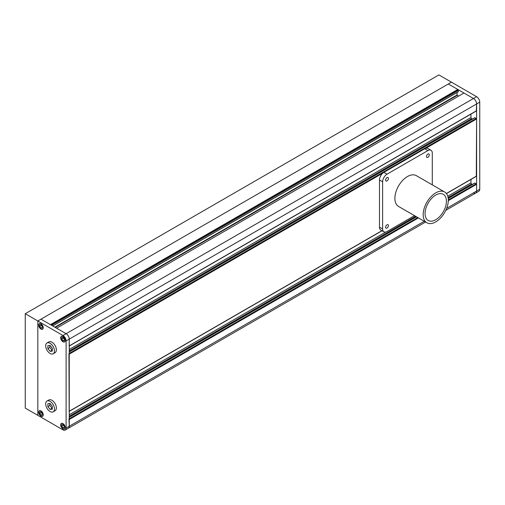 <?xml version="1.0" encoding="UTF-8"?>
<svg xmlns="http://www.w3.org/2000/svg" width="505" height="505" viewBox="0 0 505 505"><rect width="100%" height="100%" fill="white"/><g stroke="black" fill="none" stroke-linecap="round" stroke-linejoin="round"><path stroke-width="0.76" d="M69.16 346.083L69.254 339.133A4.444 2.569 -120 0 0 66.111 333.685L56.617 328.206L463.969 93.021L473.463 98.507A4.444 2.569 60 0 1 476.606 103.948L476.291 110.879M457.057 92.535L457.057 94.984L458.628 96.108M458.313 91.714L52.659 325.921L458.313 91.714L458.313 90.408L51.529 325.264M51.024 324.974L457.808 90.117L458.313 90.408M474.719 183.214L476.291 183.757L476.606 184.306L476.606 191.054L476.606 103.948A4.444 2.569 -120 0 0 473.463 98.507L448.32 83.988L40.968 319.173L50.456 324.652L457.808 89.467L457.808 90.117M425.557 222.03L68.333 428.272A4.444 2.569 -120 0 0 69.254 426.239A4.444 2.569 60 0 1 68.333 428.272L65.189 430.09A4.444 2.569 -120 0 1 62.967 429.869L37.825 415.35L37.825 320.984L40.968 319.173L66.111 333.685L476.606 96.689L451.464 82.17L448.32 83.988L457.808 89.467M446.635 208.357L476.606 191.054A4.444 2.569 60 0 1 475.685 193.087A4.444 2.569 -120 0 0 476.606 191.054L479.75 189.242A4.444 2.569 60 0 1 478.828 191.275L475.685 193.087A4.444 2.569 -120 0 1 473.463 192.872M476.606 96.689A4.444 2.569 60 0 1 479.75 102.136L66.111 340.944A4.444 2.569 -120 0 0 62.967 335.503L66.111 333.685A4.444 2.569 60 0 1 69.254 339.133L69.254 426.239L68.939 418.942M470.95 179.445L470.95 182.854A0.89 0.511 -120 0 0 471.575 183.94L472.39 184.407M69.16 411.417L68.939 353.614M474.719 117.886L475.035 117.703L476.606 118.972L476.291 176.207M470.95 114.117L470.95 117.52A0.89 0.511 -120 0 0 471.575 118.612L472.39 119.079M479.75 189.242L479.75 102.136M49.768 345.483L49.768 347.497L52.28 350.205M49.768 403.552L49.768 405.565L52.28 408.274M47.88 406.651L50.083 409.391L52.28 409.195L52.28 406.26L50.083 403.52L47.88 403.722L47.88 406.651L49.768 405.565M50.083 409.391L51.964 408.299M50.083 401.374A6.224 3.592 -120 0 0 46.971 401.065A6.224 3.592 -120 0 0 46.018 406.052A6.224 3.592 -120 0 0 50.083 411.537A6.224 3.592 -120 0 0 53.195 411.846A6.224 3.592 -120 0 0 54.149 406.86A6.224 3.592 -120 0 0 50.083 401.374M53.195 411.846L55.077 410.754A6.224 3.592 -120 0 0 56.03 405.774A6.224 3.592 -120 0 0 51.964 400.288A6.224 3.592 -120 0 0 48.852 399.979L46.971 401.065M47.88 348.583L50.083 351.322L52.28 351.12L52.28 348.191L50.083 345.452L47.88 345.647L47.88 348.583L49.768 347.497M50.083 351.322L51.964 350.23M50.083 343.305A6.224 3.592 -120 0 0 46.971 342.996A6.224 3.592 -120 0 0 46.018 347.983A6.224 3.592 -120 0 0 50.083 353.468A6.224 3.592 -120 0 0 53.195 353.778A6.224 3.592 -120 0 0 54.149 348.791A6.224 3.592 -120 0 0 50.083 343.305M53.195 353.778L55.077 352.686A6.224 3.592 -120 0 0 56.03 347.699A6.224 3.592 -120 0 0 51.964 342.213A6.224 3.592 -120 0 0 48.852 341.91L46.971 342.996M62.967 427.912L64.223 427.798L64.223 426.125L62.967 424.56L61.711 424.673L61.711 426.353L62.967 427.912L64.223 427.186M62.967 428.777A3.112 1.799 -120 0 0 64.526 428.934A3.112 1.799 -120 0 0 65 426.441A3.112 1.799 -120 0 0 62.967 423.695A3.112 1.799 -120 0 0 61.414 423.543A3.112 1.799 -120 0 0 60.935 426.037A3.112 1.799 -120 0 0 62.967 428.777M63.554 425.286L61.711 426.353M42.224 415.097L42.224 413.425L40.968 411.859L39.706 411.973L39.706 413.645L40.968 415.211L42.224 415.097M40.968 416.076A3.112 1.799 -120 0 0 42.521 416.227A3.112 1.799 -120 0 0 43.001 413.734A3.112 1.799 -120 0 0 40.968 410.994A3.112 1.799 -120 0 0 39.409 410.843A3.112 1.799 -120 0 0 38.935 413.336A3.112 1.799 -120 0 0 40.968 416.076M41.549 412.585L39.706 413.645M42.224 414.485L40.968 415.211M40.968 324.753L39.706 324.866L39.706 326.539L40.968 328.105L42.224 327.991L42.224 326.318L40.968 324.753M40.968 328.97A3.112 1.799 -120 0 0 42.521 329.121A3.112 1.799 -120 0 0 43.001 326.628A3.112 1.799 -120 0 0 40.968 323.888A3.112 1.799 -120 0 0 39.409 323.737A3.112 1.799 -120 0 0 38.935 326.23A3.112 1.799 -120 0 0 40.968 328.97M41.549 325.479L39.706 326.539M42.224 327.379L40.968 328.105M61.711 337.567L61.711 339.246L62.967 340.806L64.223 340.698L64.223 339.019L62.967 337.454L61.711 337.567M62.967 341.67A3.112 1.799 -120 0 0 64.526 341.828A3.112 1.799 -120 0 0 65 339.335A3.112 1.799 -120 0 0 62.967 336.589A3.112 1.799 -120 0 0 61.414 336.437A3.112 1.799 -120 0 0 60.935 338.931A3.112 1.799 -120 0 0 62.967 341.67M63.554 338.18L61.711 339.246M64.223 340.08L62.967 340.806M65.189 430.09A4.444 2.569 -120 0 0 66.111 428.051L424.25 221.278M62.967 341.778A3.245 1.875 -120 0 0 64.589 341.942A3.245 1.875 -120 0 0 65.088 339.341A3.245 1.875 -120 0 0 62.967 336.481A3.245 1.875 -120 0 0 61.345 336.324A3.245 1.875 -120 0 0 60.846 338.918A3.245 1.875 -120 0 0 62.967 341.778M62.967 428.884A3.245 1.875 -120 0 0 64.589 429.048A3.245 1.875 -120 0 0 65.088 426.447A3.245 1.875 -120 0 0 62.967 423.588A3.245 1.875 -120 0 0 61.345 423.43A3.245 1.875 -120 0 0 60.846 426.024A3.245 1.875 -120 0 0 62.967 428.884M40.968 416.183A3.245 1.875 -120 0 0 42.59 416.347A3.245 1.875 -120 0 0 43.083 413.747A3.245 1.875 -120 0 0 40.968 410.887A3.245 1.875 -120 0 0 39.346 410.723A3.245 1.875 -120 0 0 38.847 413.324A3.245 1.875 -120 0 0 40.968 416.183M40.968 329.077A3.245 1.875 -120 0 0 42.59 329.241A3.245 1.875 -120 0 0 43.083 326.64A3.245 1.875 -120 0 0 40.968 323.781A3.245 1.875 -120 0 0 39.346 323.617A3.245 1.875 -120 0 0 38.847 326.217A3.245 1.875 -120 0 0 40.968 329.077M66.111 340.944L66.111 428.051M25.25 313.725L438.889 74.91L451.464 82.17L37.825 320.984L25.25 313.725L25.25 408.091L37.825 415.35L37.825 320.984L62.967 335.503M435.746 219.725A15.112 8.724 120 0 0 445.618 206.406A15.112 8.724 120 0 0 443.302 194.299A15.112 8.724 120 0 0 435.746 195.044A15.112 8.724 120 0 0 425.873 208.363A15.112 8.724 120 0 0 428.19 220.477A15.112 8.724 120 0 0 435.746 219.725M435.746 192.866A17.782 10.264 120 0 0 424.131 208.533A17.782 10.264 120 0 0 426.858 222.787A17.782 10.264 120 0 0 435.746 221.903A17.782 10.264 120 0 0 447.361 206.236A17.782 10.264 120 0 0 444.634 191.988A17.782 10.264 120 0 0 435.746 192.866M444.634 191.988L416.347 175.658A17.782 10.264 120 0 0 407.459 176.535A17.782 10.264 120 0 0 395.844 192.203A17.782 10.264 120 0 0 398.565 206.45L426.858 222.787M387.026 177.627A2.001 1.155 120 0 0 385.719 179.389A2.001 1.155 120 0 0 386.028 180.992A2.001 1.155 120 0 0 387.026 180.891A2.001 1.155 120 0 0 388.332 179.13A2.001 1.155 120 0 0 388.029 177.526A2.001 1.155 120 0 0 387.026 177.627M427.887 154.031A2.001 1.155 120 0 0 426.58 155.799A2.001 1.155 120 0 0 426.889 157.402A2.001 1.155 120 0 0 427.887 157.301A2.001 1.155 120 0 0 429.193 155.54A2.001 1.155 120 0 0 428.89 153.937A2.001 1.155 120 0 0 427.887 154.031M387.026 224.807A2.001 1.155 120 0 0 385.719 226.568A2.001 1.155 120 0 0 386.028 228.172A2.001 1.155 120 0 0 387.026 228.071A2.001 1.155 120 0 0 388.332 226.309A2.001 1.155 120 0 0 388.029 224.706A2.001 1.155 120 0 0 387.026 224.807M432.286 184.862L432.286 153.129A6.224 3.592 120 0 0 430.999 150.275A6.224 3.592 120 0 0 427.887 150.585L387.026 174.174A6.224 3.592 120 0 0 382.626 181.8L382.626 228.98A6.224 3.592 120 0 0 383.914 231.827A6.224 3.592 120 0 0 387.026 231.524L414.51 215.654M430.999 150.275L427.855 148.464A6.224 3.592 120 0 0 424.743 148.773L383.882 172.363A6.224 3.592 120 0 0 379.482 179.982L379.482 227.168A6.224 3.592 120 0 0 380.77 230.015L383.914 231.827M69.254 345.881L476.606 110.696M55.234 327.41L457.246 95.312M54.856 327.19L457.057 94.984M69.254 419.485L418.405 217.907M448.314 200.643L476.606 184.306M69.254 418.759L417.78 217.541M448.32 199.911L476.291 183.757M69.254 417.307L416.518 216.815M448.238 198.509L475.035 183.031M69.254 416.221L415.577 216.273M448.087 197.499L471.575 183.94M69.254 414.769L385.751 232.041M447.777 196.23L470.95 182.854M69.254 411.209L381.938 230.684M446.369 193.484L476.606 176.03M69.254 354.156L382.841 173.108M425.791 148.312L476.606 118.972M69.254 353.431L476.291 118.429M69.254 351.979L475.035 117.703M69.254 350.893L471.575 118.612M69.254 349.441L470.95 117.52M382.626 228.98L379.482 227.168M382.626 181.8L379.482 179.982M387.026 174.174L383.882 172.363M427.887 150.585L424.743 148.773M69.254 346.032L476.512 110.904M52.735 325.965L458.256 91.841M445.77 210.364L475.685 193.087M69.254 417.162L416.391 216.74M448.219 198.364L474.814 183.012M69.254 411.36L382.064 230.76M446.452 193.592L476.512 176.232M69.254 351.827L474.814 117.684M61.875 423.278L61.414 423.543M39.87 410.571L39.409 410.843M39.87 323.465L39.409 323.737M61.875 336.172L61.414 336.437M64.981 341.563L64.526 341.828M42.982 328.856L42.521 329.121M42.982 415.962L42.521 416.227M64.981 428.669L64.526 428.934"/></g></svg>
